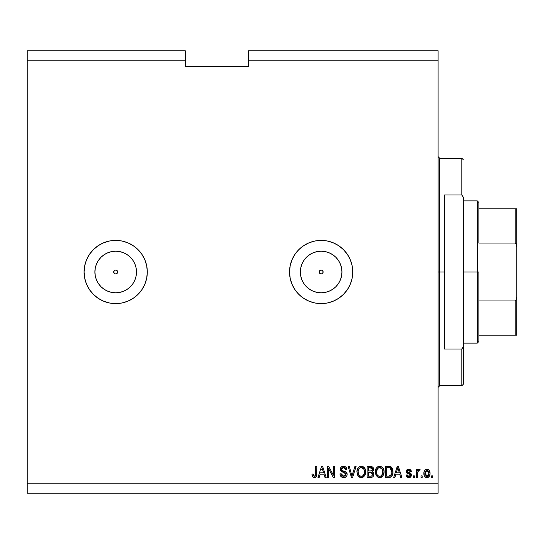 <?xml version="1.0" encoding="UTF-8"?>
<svg xmlns="http://www.w3.org/2000/svg" width="544" height="544" viewBox="0 0 544 544"><rect width="100%" height="100%" fill="white"/><g stroke="black" fill="none" stroke-linecap="round" stroke-linejoin="round"><path stroke-width="0.82" d="M321.15 273.979A1.979 1.979 0 0 1 319.172 272A1.979 1.979 0 0 1 321.15 270.021L322.544 270.606L323.122 272L322.544 273.394L321.15 273.979L319.75 273.394L319.172 272L319.75 270.606L321.15 270.021A1.979 1.979 0 0 1 323.122 272A1.979 1.979 0 0 1 321.15 273.979M115.702 273.979A1.979 1.979 0 0 1 113.723 272A1.979 1.979 0 0 1 115.702 270.021L117.096 270.606L117.674 272L117.096 273.394L115.702 273.979L114.301 273.394L113.723 272L114.301 270.606L115.702 270.021A1.979 1.979 0 0 1 117.674 272A1.979 1.979 0 0 1 115.702 273.979M111.642 292.4L115.702 292.794A20.794 20.794 0 0 1 94.901 272A20.794 20.794 0 0 1 115.702 251.206L119.762 251.6L123.658 252.783L127.255 254.708L130.41 257.292L132.994 260.447L134.919 264.044L136.102 267.94L136.496 272L136.102 276.06L134.919 279.956L132.994 283.553L130.41 286.708L127.255 289.292L123.658 291.217L119.762 292.4L115.702 292.794L111.642 292.4L107.739 291.217L104.149 289.292L100.994 286.708L98.41 283.553L96.485 279.956L95.302 276.06L94.901 272L95.302 267.94L96.485 264.044L98.41 260.447L100.994 257.292L104.149 254.708L107.739 252.783L111.642 251.6L115.702 251.206A20.794 20.794 0 0 1 136.496 272A20.794 20.794 0 0 1 115.702 292.794L119.762 292.4M317.091 292.4L321.15 292.794A20.794 20.794 0 0 1 300.349 272A20.794 20.794 0 0 1 321.15 251.206L325.21 251.6L329.106 252.783L332.704 254.708L335.859 257.292L338.443 260.447L340.367 264.044L341.55 267.94L341.945 272L341.55 276.06L340.367 279.956L338.443 283.553L335.859 286.708L332.704 289.292L329.106 291.217L325.21 292.4L321.15 292.794L317.091 292.4L313.188 291.217L309.597 289.292L306.442 286.708L303.858 283.553L301.934 279.956L300.75 276.06L300.349 272L300.75 267.94L301.934 264.044L303.858 260.447L306.442 257.292L309.597 254.708L313.188 252.783L317.091 251.6L321.15 251.206A20.794 20.794 0 0 1 341.945 272A20.794 20.794 0 0 1 321.15 292.794L325.21 292.4M303.613 298.296A31.606 31.606 0 0 0 321.15 303.606A31.606 31.606 0 0 1 289.544 272A31.606 31.606 0 0 1 321.15 240.394A31.606 31.606 0 0 0 303.613 245.704M303.566 245.732A31.606 31.606 0 0 0 303.566 298.268M98.165 298.296A31.606 31.606 0 0 0 115.702 303.606A31.606 31.606 0 0 1 84.096 272A31.606 31.606 0 0 1 115.702 240.394A31.606 31.606 0 0 0 98.165 245.704M98.117 245.732A31.606 31.606 0 0 0 98.117 298.268L93.35 294.352L89.42 289.558L86.503 284.097L84.701 278.168L84.096 272L84.701 265.832L86.503 259.903L89.42 254.442L93.35 249.648L98.138 245.718L103.605 242.801L109.534 240.999L115.702 240.394L121.87 240.999L127.799 242.801L133.26 245.718L138.054 249.648L141.984 254.442L144.901 259.903L146.703 265.832L147.308 272L146.703 278.168L144.901 284.097L141.984 289.558L138.054 294.352L133.26 298.282L127.799 301.199L121.87 303.001L115.702 303.606L109.534 303.001L103.605 301.199L98.138 298.282M27.2 50.748L185.239 50.748L27.2 50.748L27.2 60.228L185.239 60.228L185.239 50.748L185.239 60.228L27.2 60.228L27.2 483.772L438.097 483.772L438.097 60.228L248.452 60.228L248.452 66.552L185.239 66.552L185.239 60.228L185.239 66.552L248.452 66.552L248.452 60.228L438.097 60.228L438.097 50.748L248.452 50.748L438.097 50.748L438.097 483.772L27.2 483.772L27.2 493.252L438.097 493.252L27.2 493.252L27.2 50.748M338.694 245.711A31.606 31.606 0 0 0 321.15 240.394L327.318 240.999L333.248 242.801L338.708 245.718L343.502 249.648L347.432 254.442L350.35 259.903L352.152 265.832L352.757 272L352.152 278.168L350.35 284.097L347.432 289.558L343.502 294.352L338.708 298.282L333.248 301.199L327.318 303.001L321.15 303.606L314.983 303.001L309.053 301.199L303.593 298.282L298.799 294.352L294.868 289.558L291.951 284.097L290.149 278.168L289.544 272L290.149 265.832L291.951 259.903L294.868 254.442L298.799 249.648L303.593 245.718L309.053 242.801L314.983 240.999L321.15 240.394A31.606 31.606 0 0 1 352.757 272A31.606 31.606 0 0 1 321.15 303.606A31.606 31.606 0 0 0 338.694 298.289M328.624 477.448L328.624 468.642L328.624 477.448L327.474 477.448L327.474 466.385L328.692 466.385L333.363 475.204L333.363 466.385L334.512 466.385L334.512 477.448L333.282 477.448L328.624 468.642L333.282 477.448L334.512 477.448L334.512 466.385L333.363 466.385L333.363 475.204L328.692 466.385L327.474 466.385L327.474 477.448L328.624 477.448L327.474 477.448L327.474 466.385L328.692 466.385M347.133 473.953L346.902 475.674L346.14 476.762L343.672 477.591L340.979 476.564L339.993 474.225L339.973 473.858L341.122 473.715L341.877 475.592L343.509 476.286L345.331 475.85L345.964 474.817L345.447 473.151L341.605 471.702L340.469 470.41L340.476 468.058L341.673 466.677L344.134 466.29L345.909 467.126L346.868 469.547L345.719 469.69L345.107 468.098L343.509 467.534L342.04 467.949L341.428 469.601L342.156 470.703L346.168 472.158L347.154 474.368L345.447 471.73L341.768 470.424L341.408 469.302L343.509 467.534L345.719 469.69L346.868 469.547C346.705 467.446 345.569 466.344 343.468 466.242C341.496 466.317 340.422 467.33 340.258 469.275L346.004 474.402L343.767 476.299L341.122 473.715L339.973 473.858C340.109 476.204 341.34 477.448 343.672 477.591L343.665 477.591C345.787 477.53 346.95 476.456 347.154 474.368L347.147 474.164M352.451 474.409L354.912 466.385L356.109 466.385L352.621 477.448L351.438 477.448L348.126 466.385L349.309 466.385L351.968 476.156L354.912 466.385L356.109 466.385L354.912 466.385L351.968 476.156L349.309 466.385L348.126 466.385L351.438 477.448L352.621 477.448L351.438 477.448L348.126 466.385L349.309 466.385L351.846 475.653M361.542 477.584L359.455 477.149L357.537 474.994L356.939 471.553L357.891 468.146L359.353 466.745L361.814 466.276L363.236 466.738L365.208 469.118L365.69 471.927L365.092 475L363.147 477.163L361.304 477.591L364.562 475.905L365.69 471.927C365.772 468.71 364.31 466.813 361.311 466.242C358.251 466.834 356.789 468.772 356.925 472.063L358.04 475.857L360.822 477.564M379.936 477.584L377.842 477.149L375.924 474.994L375.326 471.553L376.278 468.146L377.74 466.745L380.698 466.364L383.071 468.098L383.744 469.526L384.064 472.45L383.479 475L381.534 477.163L379.698 477.591L382.949 475.905L384.078 471.927C384.159 468.71 382.704 466.813 379.705 466.242C376.645 466.834 375.183 468.772 375.312 472.063L376.434 475.857L379.216 477.564M422.151 475.871L422.151 477.448L421.002 477.448L421.002 475.871L422.151 475.871L421.002 475.871L421.002 477.448L422.151 477.448L421.002 477.448L421.002 475.871L422.151 475.871L422.151 477.448L422.151 475.871M430.052 473.341L429.427 476.197L427.7 477.503L425.564 477.231L424.211 475.572L424.007 471.974L424.986 470.057L426.238 469.343L427.774 469.37L428.985 470.111L430.052 473.341C430.148 471.029 429.114 469.669 426.965 469.261C424.776 469.676 423.749 471.07 423.871 473.423C423.756 475.776 424.782 477.17 426.965 477.591L426.965 477.591C429.175 477.156 430.202 475.742 430.052 473.341M315.241 477.448L314.337 477.591L312.61 476.809L313.847 477.55L312.766 477L311.957 474.144L313.106 474.001L313.31 475.456L314.031 476.245L315.472 475.64L315.69 466.385L316.839 466.385L316.758 475.164L316.146 476.809L314.344 477.591C316.227 477.217 317.064 475.986 316.839 473.892L316.839 466.385L315.69 466.385L315.54 475.463L314.391 476.299L313.106 474.001L311.957 474.144L312.276 476.197M394.896 477.448L395.862 474.144L394.896 477.448L393.706 477.448L397.236 466.385L398.358 466.385L401.894 477.448L400.697 477.448L399.731 474.144L395.862 474.144L399.731 474.144L400.697 477.448L401.894 477.448L398.358 466.385L397.236 466.385L393.706 477.448L394.896 477.448L393.706 477.448L397.236 466.385L398.358 466.385L401.894 477.448L400.697 477.448M409.068 477.584L411.516 475L410.754 476.911L408.802 477.591L406.878 476.898L406.062 475.007L407.211 474.864L407.701 476.02L408.558 476.422L410.285 475.653L410.108 474.463L407.116 473.287L406.259 472.063L406.946 469.832L408.755 469.261L410.57 469.839L411.373 471.56L410.224 471.702L409.795 470.737L408.551 470.417L407.483 470.927L407.442 471.777L410.808 473.246L411.516 475L407.354 471.39L408.796 470.41L410.224 471.702L411.373 471.56L408.755 469.261L406.205 471.553L410.108 474.463L410.366 475.198L408.877 476.442L407.211 474.864L406.062 475.007L408.796 477.591M414.392 475.871L414.392 477.448L413.243 477.448L413.243 475.871L414.392 475.871L413.243 475.871L413.243 477.448L414.392 477.448L413.243 477.448L413.243 475.871L414.392 475.871L414.392 477.448L414.392 475.871M417.71 472.865L417.697 477.448L416.548 477.448L416.548 469.404L417.697 469.404L417.697 470.689L418.798 469.295L420.138 469.69L419.71 470.839L418.071 471.22L417.697 473.28L417.901 471.634L418.928 470.696L419.71 470.839L420.138 469.69L419.057 469.261L417.697 470.689L417.697 469.404L416.548 469.404L416.548 477.448L417.697 477.448L416.548 477.448L416.548 469.404L417.697 469.404M432.779 475.871L432.779 477.448L431.63 477.448L431.63 475.871L432.779 475.871L431.63 475.871L431.63 477.448L432.779 477.448L431.63 477.448L431.63 475.871L432.779 475.871L432.779 477.448L432.779 475.871M392.877 470.315L392.741 474.116L391.204 476.782L389.626 477.394L385.512 477.448L385.512 466.385L389.518 466.426L391.088 466.936L392.476 468.792L392.986 471.859L390.395 466.589L385.512 466.385L385.512 477.448L388.776 477.448L385.512 477.448L385.512 466.385M370.532 477.448C372.667 477.428 373.782 476.347 373.878 474.198L373.395 476.116L372.47 477.054L367.125 477.448L367.125 466.385L371.219 466.426L372.722 467.072L373.572 469.513L372.354 471.485L373.538 472.6L373.878 474.198L372.354 471.485L373.592 469.166L370.552 466.385L367.125 466.385L367.125 477.448L370.532 477.448L367.125 477.448L367.125 466.385L370.552 466.385M319.185 477.448L320.151 474.144L319.185 477.448L317.988 477.448L321.524 466.385L322.64 466.385L326.176 477.448L324.986 477.448L324.013 474.144L320.151 474.144L324.013 474.144L324.986 477.448L326.176 477.448L322.64 466.385L321.524 466.385L317.988 477.448L319.185 477.448L317.988 477.448L321.524 466.385L322.64 466.385L326.176 477.448L324.986 477.448M438.097 493.252L438.097 483.772L438.097 493.252M248.452 50.748L248.452 60.228L248.452 50.748M311.957 474.144L311.984 474.844L311.957 474.144L313.106 474.001L313.126 474.375L313.106 474.001M313.31 475.456L313.466 475.796L313.31 475.456M315.472 475.64L314.582 476.286M314.765 476.245L315.466 475.646M315.54 475.463L315.622 475.102L315.54 475.463M315.663 474.722L315.69 473.98M315.69 466.385L316.839 466.385L316.819 474.538M316.69 475.558L316.479 476.252M316.411 476.394L316.173 476.775M316.139 476.816L315.574 477.292M311.984 474.844L312.168 475.871M313.378 477.414L313.847 477.55M315.561 477.299L316.758 475.164M315.663 474.728L315.622 475.102M397.44 469.118L397.8 467.541L399.35 472.852L396.243 472.852L397.283 469.635L396.243 472.852L399.35 472.852L397.8 467.541L397.44 469.118M398.317 469.438L398.194 469.044M406.708 476.7L408.279 477.557L406.898 476.911M406.314 476.007L406.062 475.007L407.211 474.864L407.354 475.49M407.381 475.551L408.252 476.354M408.496 476.415L409.326 476.401M410.326 475.538L410.108 474.463L409.02 474.021L410.23 474.62M410.36 475.334L410.108 474.463M409.856 474.314L409.02 474.021M408.551 473.872L408.177 473.749M406.436 472.539L407.116 473.287L406.259 472.063M406.246 471.07L406.524 470.329M406.83 469.941L406.382 470.608M410.57 469.832L410.904 470.179M411.142 470.621L411.284 471.07M411.373 471.56L410.224 471.702L410.033 471.043M409.795 470.737L409.326 470.478M408.796 470.41L408.306 470.444M407.442 471.777L407.381 471.152L407.714 472.063L409.006 472.518L407.714 472.063L407.354 471.39L407.714 472.063M411.053 476.564L410.754 476.911M410.224 477.285L409.856 477.435M409.829 477.448L409.326 477.557M409.843 477.442L410.332 477.224M410.611 473.11L409.931 472.824M409.469 472.668L409.006 472.518M407.116 473.287L408.048 473.708M410.108 475.952L408.877 476.442M418.18 469.764L417.84 470.37M419.057 469.261L420.138 469.69L419.71 470.839L418.778 470.71L417.806 472.036M419.71 470.839L418.615 470.757L417.901 471.634M417.806 472.042L417.751 472.43M417.697 477.448L417.697 473.28M426.782 477.584L426.251 477.51M424.986 476.782L424.524 476.224M424 474.858L423.885 473.79M424.157 471.396L424.504 470.648M424.524 470.621L424.123 471.505M426.027 469.404L426.598 469.282M427.38 469.288L427.761 469.37M427.781 469.37L428.148 469.513M428.985 470.111L429.638 471.063M429.916 471.947L430.018 472.614M430.025 474.082L430.046 473.715M429.808 475.3L429.644 475.762M429.842 475.177L428.38 477.231M427.965 477.421L427.332 477.571M424.007 474.878L424.211 475.572M429.706 471.226L428.917 470.043M428.638 469.805L427.319 469.282M428.339 469.608L427.672 469.343M423.905 472.695L423.885 473.062M426.061 470.682L425.381 471.485L425.02 473.423L426.931 470.41L428.903 473.423L428.828 472.41M428.828 474.436L428.903 473.423L426.992 476.442L427.7 476.265M425.156 474.708L425.041 473.926M427.441 470.485L426.374 470.512M428.828 472.416L428.665 471.777M428.713 471.927L428.291 471.097M428.529 471.464L427.428 470.485M428.176 470.961L427.666 470.574M427.706 476.265L428.543 475.361L428.896 473.668M425.653 475.776L426.992 476.442L425.041 472.926M391.102 466.942L391.666 467.446M392.482 468.806L392.285 468.364M389.273 477.428L388.776 477.448C391.782 476.993 393.183 475.13 392.986 471.859L392.979 471.464M392.632 474.504L392.374 475.191M392.238 475.476L392.686 474.32M391.802 476.177L391.224 476.762M391.204 476.782L390.85 477.006M390.3 477.238L389.633 477.387M389.606 477.394L389.225 477.435M389.769 477.367L391.843 476.116M390.252 477.251L390.714 477.074M392.945 472.852L392.986 471.859M391.537 469.615L391.762 470.587M391.83 471.56L391.755 473.13M389.708 476.054L391.394 474.545L388.634 476.156L390.096 475.946M386.662 476.156L386.662 467.677L390.17 467.901L386.662 467.677L386.662 476.156L388.634 476.156L386.662 476.156M391.224 468.921L390.17 467.901L391.83 472.185M389.3 476.122L389.64 476.068M375.36 471.016L375.51 470.043M375.639 469.547L376.101 468.432M378.026 466.596L376.278 468.146L377.563 466.854M378.202 466.521L379.175 466.269M380.698 466.364L381.16 466.514M382.731 467.65L383.058 468.078M383.86 469.941L383.595 469.112M383.602 469.132L383.731 469.492M384.023 470.927L383.955 470.431M383.942 473.504L383.833 474.014M383.758 474.266L383.377 475.211M382.31 476.612L381.541 477.156L382.316 476.612M381.528 477.163L380.249 477.557M379.134 477.557L378.767 477.496M378.74 477.489L377.06 476.578M380.644 477.489L381.534 477.163M383.697 469.39L383.486 468.853M376.278 468.146L375.516 470.03M379.93 467.548L377.59 468.411L378.93 467.629M382.248 469.003L380.576 467.663L381.704 468.33M377.631 468.37L376.462 472.083C376.285 469.526 377.366 468.01 379.712 467.534L382.446 469.397L382.928 471.893C383.051 474.368 381.976 475.837 379.685 476.299L381.154 475.912L382.799 473.382M382.541 474.259L381.154 475.912M378.95 476.211L377.958 475.721L379.685 476.299C377.461 475.871 376.387 474.463 376.462 472.083L376.842 474.266L376.468 471.689L376.951 469.336M376.686 470.077L376.822 469.642L376.686 470.077M382.731 470.234L381.997 468.642M382.786 473.423L382.35 469.2M382.854 470.852L382.752 470.308M380.446 476.204L380.8 476.088M376.836 474.252L377.624 475.436M377.665 475.47L377.189 474.919M370.892 466.392L371.708 466.514M372.796 467.14L373.089 467.514M373.109 467.534L373.368 468.017M373.374 468.037L373.538 468.588M373.524 469.812L373.279 470.492M372.864 471.077L372.354 471.485M373.374 472.321L373.776 473.266M373.864 474.531L373.68 475.504M373.402 476.109L373 476.646M371.729 477.333L372.096 477.231M373.878 474.198L373.857 473.79M373.368 468.03L373.096 467.52M371.423 466.453L370.845 466.392M372.722 473.994L370.396 472.274L372.728 474.212L371.668 476.014L372.674 474.769L372.368 472.974L371.26 472.335L368.274 472.274L370.396 472.274M371.797 475.959L370.552 476.156L371.919 475.898M371.185 467.738L368.274 467.677L368.274 470.982L371.436 470.88L372.443 469.35L371.436 470.88L368.274 470.982L368.274 467.677L370.158 467.677L372.443 469.35L372.076 468.194L370.654 467.69M370.301 470.982L371.708 470.764M371.436 470.88L372.395 469.839L372.293 468.547M368.274 476.156L368.274 472.274L368.274 476.156L370.552 476.156L368.274 476.156M371.266 476.116L370.552 476.156M372.395 469.839L372.443 469.35M370.566 467.684L370.158 467.677M357.768 475.436L357.537 474.987M356.939 471.553L357.422 469.05L359.176 466.854M357.252 469.547L357.714 468.432M357.891 468.146L359.638 466.596M359.815 466.521L360.788 466.269M364.344 467.65L365.344 469.492M365.466 469.941L364.684 468.098M365.69 471.927L365.67 472.457M365.554 473.498L365.446 473.987M365.371 474.266L365.099 474.987M363.963 476.571L362.256 477.489M363.922 476.612L361.855 477.557M360.747 477.557L359.455 477.149M360.346 477.482L358.673 476.578M365.31 469.39L365.099 468.853M361.542 467.548L359.815 467.928M363.861 469.003L362.182 467.663L363.31 468.33M358.272 470.179L358.074 472.083C357.898 469.526 358.979 468.01 361.318 467.534L364.058 469.397L364.541 471.893C364.664 474.368 363.582 475.837 361.298 476.299L362.766 475.912L364.405 473.382M364.147 474.259L362.766 475.912M360.563 476.211L359.564 475.721L361.298 476.299C359.074 475.871 358 474.463 358.074 472.083L358.448 474.266L358.102 471.294M358.564 469.336L358.142 470.9M360.516 467.636L360.169 467.752M359.244 468.37L358.306 470.05M364.344 470.234L363.603 468.642M364.398 473.423L363.963 469.2M364.466 470.852L364.358 470.308M362.052 476.204L362.413 476.088M358.448 474.252L359.237 475.436M359.271 475.47L358.802 474.919M352.621 477.448L356.109 466.385L352.621 477.448M339.973 473.858L341.122 473.715L341.19 474.225L341.122 473.715M342.754 476.129L341.924 475.633M344.821 476.129L345.331 475.85M345.998 474.613L345.991 474.171M345.76 473.504L345.447 473.151M340.374 470.125L340.272 469.567M341.176 467.044L340.843 467.412M341.673 466.677L342.115 466.466M342.278 466.412L343.155 466.256M344.128 466.29L344.767 466.439M346.63 468.241L345.454 466.766M346.236 467.5L346.8 468.874M346.868 469.547L345.719 469.69L345.658 469.261L345.719 469.69M345.236 468.248L345.488 468.683M344.366 467.656L343.937 467.561L344.366 467.656M343.924 467.561L343.121 467.554M341.761 468.221L341.442 468.914M341.768 470.424L341.414 469.105L341.952 470.58M342.992 471.016L343.529 471.158L342.992 471.016M344.026 471.281L343.529 471.158M346.168 472.158L345.821 471.92M347.052 473.538L346.725 472.777M347.092 475.041L347.14 474.701M346.895 475.68L346.14 476.762M346.127 476.768L345.399 477.251M344.991 477.408L344.332 477.55M344.338 477.55L345.603 477.149M342.849 466.283L342.244 466.419M333.363 466.385L334.512 466.385L334.512 477.448L333.282 477.448M321.728 469.118L321.572 469.635M321.98 468.064L323.639 472.852L320.525 472.852L323.639 472.852L322.381 468.683M322.599 469.438L322.483 469.044M397.936 468.112L397.8 467.541M427.183 470.424L426.686 470.424M426.047 476.15L426.496 476.367M426.741 476.428L427.237 476.422M390.98 475.293L391.605 473.885M391.68 473.552L391.782 472.872M391.775 470.716L391.632 469.941M391.442 469.35L391.027 468.615M390.646 468.2L389.987 467.826M389.79 467.779L388.606 467.677M379.712 467.534L379.318 467.561M377.59 468.411L377.108 469.037M379.318 476.279L380.072 476.279M382.894 472.661L382.867 470.934M372.674 474.769L372.728 474.212M361.318 467.534L360.93 467.561M359.196 468.411L358.72 469.037M360.924 476.279L361.678 476.279M364.507 472.661L364.48 470.934M133.246 245.711A31.606 31.606 0 0 0 115.702 240.394A31.606 31.606 0 0 1 147.308 272A31.606 31.606 0 0 1 115.702 303.606A31.606 31.606 0 0 0 133.246 298.289M133.28 298.268A31.606 31.606 0 0 0 147.308 272.027M147.308 271.973A31.606 31.606 0 0 0 133.28 245.732M144.901 259.903L141.984 254.442M103.605 242.801L102.218 243.413M338.728 298.268A31.606 31.606 0 0 0 352.757 272.027M352.757 271.973A31.606 31.606 0 0 0 338.728 245.732M350.35 259.903L347.432 254.442M309.053 242.801L307.666 243.413M332.704 289.292L335.859 286.708L338.443 283.553M341.55 276.06L341.945 272L341.55 267.94M338.443 260.447L335.859 257.292L332.704 254.708M325.21 251.6L321.15 251.206L317.091 251.6M309.597 254.708L306.442 257.292L303.858 260.447M300.75 267.94L300.349 272L300.75 276.06M303.858 283.553L306.442 286.708L309.597 289.292M127.255 289.292L130.41 286.708L132.994 283.553M136.102 276.06L136.496 272L136.102 267.94M132.994 260.447L130.41 257.292L127.255 254.708M119.762 251.6L115.702 251.206L111.642 251.6M104.149 254.708L100.994 257.292L98.41 260.447M95.302 267.94L94.901 272L95.302 276.06M98.41 283.553L100.994 286.708L104.149 289.292M438.097 156.631L439.674 158.216L439.674 272L444.421 272L444.421 194.983L461.802 194.983L463.386 197.336L463.386 346.664L461.802 349.017L461.802 385.784L461.802 349.017L444.421 349.017L444.421 272L439.674 272L439.674 158.216L439.674 272L438.097 272L439.674 272L439.674 385.784L438.097 387.369M461.802 194.983L461.802 158.216L461.802 194.983L463.386 197.336L463.386 384.207L463.386 346.664L461.802 349.017L444.421 349.017L444.421 194.983L461.802 194.983M439.674 272L439.674 385.784L439.674 272M515.222 335.213L478.87 335.213L478.87 272L477.292 272L477.292 343.114L477.292 272L463.386 272L477.292 272L477.292 200.886L477.292 272L478.87 272L478.87 341.537L478.87 335.213L516.8 335.213L516.8 296.936L516.535 299.22L515.222 300.968L478.87 300.968L515.222 300.968L515.222 335.213L515.222 300.968L516.535 299.22L516.8 296.936L516.786 335.213M478.87 243.032L478.87 202.463L478.87 243.032L515.222 243.032L516.113 243.698L516.8 247.064L516.8 296.936L516.8 208.787L478.87 208.787L515.222 208.787L515.222 243.032L515.222 208.787L516.786 208.787L516.8 247.064L516.535 244.773L515.222 243.032L478.87 243.032M516.113 208.787L515.746 208.787M463.386 384.207L461.802 385.784L439.674 385.784M439.674 158.216L461.802 158.216L463.386 159.793M478.87 341.537L477.292 343.114L463.386 343.114M463.386 200.886L477.292 200.886L478.87 202.463"/></g></svg>
